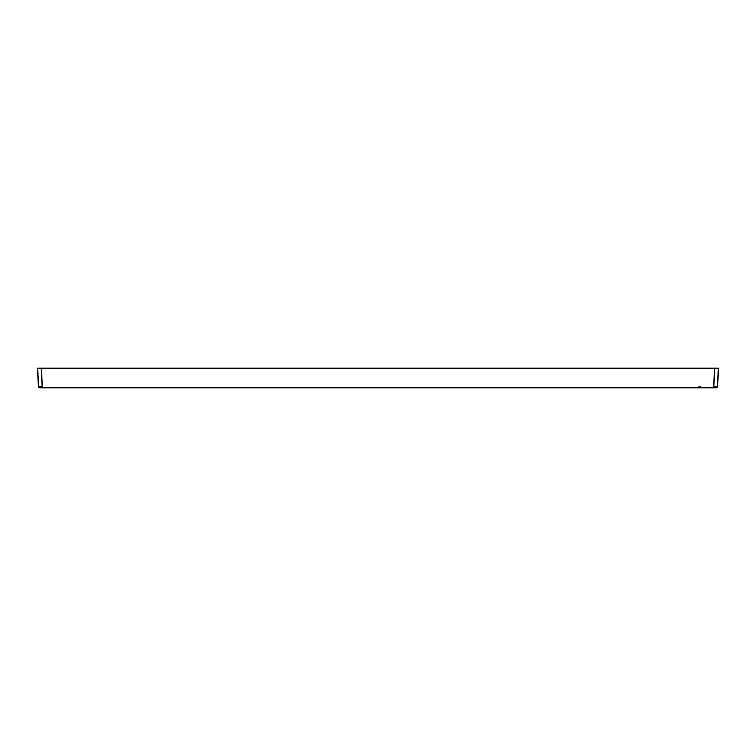 <?xml version="1.0" encoding="UTF-8"?>
<svg xmlns="http://www.w3.org/2000/svg" width="756" height="756" viewBox="0 0 756 756"><rect width="100%" height="100%" fill="white"/><g stroke="black" fill="none" stroke-linecap="round" stroke-linejoin="round"><path stroke-width="1.13" d="M698.355 387.072L700.491 387.072M38.452 386.892L37.8 368.2L41.571 368.2L42.232 387.79L43.735 387.79M715.072 387.072L713.768 387.072L714.429 368.2L41.571 368.2M717.538 387.044L718.2 368.2L717.538 387.053L716.452 387.063M714.429 368.2L718.2 368.2M139.851 387.79L317.114 387.79M40.096 387.771L41.599 387.79M716.754 387.781L716.754 387.781A0.756 0.756 -178 0 0 717.538 387.053L713.768 387.072L713.768 387.8L39.208 387.705A0.756 0.756 -2 0 1 38.452 386.977L42.232 387.063M717.538 387.053L713.768 387.8L42.232 387.79L713.768 387.8L716.357 387.771L716.981 387.053M715.885 387.072L715.27 387.072M41.117 387.79L38.452 386.987A0.756 0.756 178 0 0 39.208 387.705"/></g></svg>

